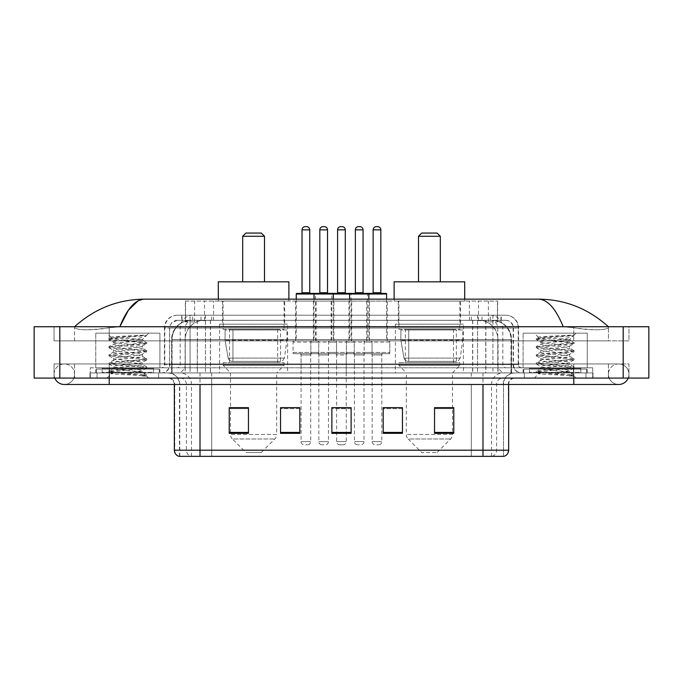 <?xml version="1.0" encoding="UTF-8"?>
<svg xmlns="http://www.w3.org/2000/svg" width="683" height="683" viewBox="0 0 683 683"><rect width="100%" height="100%" fill="white"/><g stroke="black" fill="none" stroke-linecap="round" stroke-linejoin="round"><path stroke-width="0.51" stroke-dasharray="3.42 2.56" d="M463.415 324.177L395.397 324.177L463.415 324.177L463.415 372.944L395.397 372.944L463.415 372.944M395.397 324.177L395.397 372.944M287.603 324.177L219.584 324.177L287.603 324.177L287.603 372.944L219.584 372.944L287.603 372.944M219.584 324.177L219.584 372.944M316.152 301.075L295.619 301.075L316.152 301.075L316.152 340.86L295.619 340.86L316.152 340.86M295.619 301.075L295.619 340.86M351.702 301.075L331.17 301.075L351.702 301.075L351.702 340.86L331.17 340.86L351.702 340.86M331.17 301.075L331.17 340.86M387.252 301.075L366.72 301.075L387.252 301.075L387.252 340.86L366.72 340.86L387.252 340.86M366.72 301.075L366.72 340.86M369.477 301.075L348.945 301.075L369.477 301.075L369.477 340.86L348.945 340.86L369.477 340.86M348.945 301.075L348.945 340.86M333.927 301.075L313.395 301.075L333.927 301.075L333.927 340.86L313.395 340.86L333.927 340.86M313.395 301.075L313.395 340.86M389.814 340.86L364.15 340.86L389.814 340.86L389.814 353.692L364.15 353.692L389.814 353.692M364.15 340.86L364.15 353.692M354.272 340.86L328.6 340.86L354.272 340.86L354.272 353.692L328.6 353.692L354.272 353.692M328.6 340.86L328.6 353.692M318.722 340.86L293.058 340.86L318.722 340.86L318.722 353.692L293.058 353.692L318.722 353.692M293.058 340.86L293.058 353.692M336.497 340.86L310.833 340.86L336.497 340.86L336.497 353.692L310.833 353.692L336.497 353.692M310.833 340.86L310.833 353.692M372.039 340.86L346.375 340.86L372.039 340.86L372.039 353.692L346.375 353.692L372.039 353.692M346.375 340.86L346.375 353.692M310.697 353.692L301.075 353.692L310.697 353.692L310.697 372.944L301.075 372.944L310.697 372.944M301.075 353.692L301.075 372.944M346.247 353.692L336.625 353.692L346.247 353.692L346.247 372.944L336.625 372.944L346.247 372.944M336.625 353.692L336.625 372.944M381.797 353.692L372.167 353.692L381.797 353.692L381.797 372.944L372.167 372.944L381.797 372.944M372.167 353.692L372.167 372.944M364.022 353.692L354.4 353.692L364.022 353.692L364.022 372.944L354.4 372.944L364.022 372.944M354.4 353.692L354.4 372.944M328.472 353.692L318.85 353.692L328.472 353.692L328.472 372.944L318.85 372.944L328.472 372.944M318.85 353.692L318.85 372.944M491.64 320.327L485.391 320.327L494.979 320.558C497.395 321.283 498.214 321.736 497.437 321.932L488.388 321.932L483.231 320.831L472.602 320.353L210.398 320.353L199.769 320.831L194.612 321.932L185.563 321.932L185.272 301.075L497.728 301.075L185.272 301.075M493.877 320.404A19.252 19.252 0 0 1 511.396 339.579L511.396 372.944L171.604 372.944L511.396 372.944M185.272 321.804L189.123 320.404L197.609 320.327L191.36 320.327M189.123 320.404A19.252 19.252 0 0 0 171.604 339.579L171.996 372.944M284.717 301.075L222.47 301.075L284.717 301.075L284.717 324.177L222.47 324.177L284.717 324.177M222.47 301.075L222.47 324.177M460.53 301.075L398.283 301.075L460.53 301.075L460.53 324.177L398.283 324.177L460.53 324.177M398.283 301.075L398.283 324.177M497.728 301.075L497.437 321.932L497.437 301.075M197.609 320.327L485.391 320.327M573.78 378.075L573.78 363.954L573.78 378.075L573.78 363.954L109.22 363.954L618.696 363.954A10.271 10.271 0 0 1 628.206 378.075A10.271 10.271 0 0 0 628.958 374.224A10.271 10.271 0 0 1 628.206 378.075A10.271 10.271 0 0 0 618.696 363.954A10.271 10.271 0 0 0 608.425 374.224A10.271 10.271 0 0 1 618.696 363.954L573.78 363.954L628.958 363.954L628.958 378.075L74.575 378.075L628.958 378.075L628.958 363.954L54.042 363.954L54.042 378.075L573.78 378.075L54.042 378.075L54.042 363.954L573.78 363.954L573.78 384.486L573.78 374.224L573.78 384.486L109.22 384.486L109.22 363.954L74.575 363.954L109.22 363.954L109.22 384.486L109.22 372.944L593.023 372.944L593.023 378.075L593.023 372.944L89.977 372.944L89.977 378.075L89.977 372.944L109.22 372.944L109.22 378.075L109.22 363.954L109.22 378.075M109.22 384.486L64.304 384.486A10.271 10.271 0 0 0 74.575 374.224A10.271 10.271 0 0 0 64.304 363.954A10.271 10.271 0 0 0 54.794 378.075A10.271 10.271 0 0 1 54.042 374.224A10.271 10.271 0 0 0 54.794 378.075M64.304 384.486A10.271 10.271 0 0 0 74.575 374.224A10.271 10.271 0 0 1 64.304 384.486A10.271 10.271 0 0 0 74.575 374.224A10.271 10.271 0 0 0 64.304 363.954A10.271 10.271 0 0 0 54.042 374.224M573.78 384.486L618.696 384.486A10.271 10.271 0 0 1 608.425 374.224A10.271 10.271 0 0 0 618.696 384.486A10.271 10.271 0 0 1 608.425 374.224M523.084 372.944L523.084 333.159L523.084 367.804L587.252 367.804L587.252 333.159L523.084 333.159L587.252 333.159L523.084 333.159L587.252 333.159L587.252 372.944L523.084 372.944L587.252 372.944M95.748 372.944L95.748 333.159L95.748 367.804L159.916 367.804L159.916 333.159L95.748 333.159L159.916 333.159L95.748 333.159L159.916 333.159L159.916 372.944L95.748 372.944L159.916 372.944M190.941 320.327L492.298 320.327L190.941 320.327A19.252 19.252 0 0 0 171.689 339.579L197.353 339.579L197.353 372.944L171.689 372.944L511.55 372.944L197.353 372.944M492.298 320.327A19.252 19.252 0 0 1 511.55 339.579L511.55 372.944M608.425 326.739C588.328 308.596 564.986 299.393 538.4 299.154L144.6 299.154C118.116 299.359 94.766 308.554 74.575 326.739L74.575 327.319C76.624 330.401 88.167 330.546 109.22 327.772L119.798 326.739L563.202 326.739L573.78 327.772C592.144 331.076 608.98 329.872 608.425 327.319L608.425 326.739L608.425 327.319C606.376 330.401 594.833 330.546 573.78 327.772L563.202 326.739L119.798 326.739L109.22 327.772C90.856 331.076 74.02 329.872 74.575 327.319L74.575 326.739M648.85 326.739L648.85 378.075L34.15 378.075L34.15 326.739L648.85 326.739M109.22 326.739L573.78 326.739L109.22 326.739L109.22 340.86L628.958 340.86L628.958 326.739L573.78 326.739L628.958 326.739L628.958 340.86L54.042 340.86L54.042 326.739L54.042 340.86L573.78 340.86L74.575 340.86L109.22 340.86L109.22 326.739M608.425 363.954L608.425 378.075L608.425 363.954M74.575 363.954L74.575 378.075L74.575 363.954M608.425 340.86L573.78 340.86L608.425 340.86L608.425 327.319L608.425 340.86M74.575 340.86L74.575 327.319L74.575 340.86M538.4 299.154C547.57 299.427 555.842 308.622 563.202 326.739M137.94 300.955L144.6 299.154M181.729 315.196L501.271 315.196L181.729 315.196L181.729 320.327L501.271 320.327L181.729 320.327M505.762 320.327L177.238 320.327L505.762 320.327A7.701 7.701 0 0 1 513.462 328.028L513.462 364.602L164.407 364.602A3.21 3.21 0 0 1 161.197 367.804L521.803 367.804L161.197 367.804M177.238 315.196L505.762 315.196L177.238 315.196A12.832 12.832 0 0 0 164.407 328.028L513.462 328.028L169.538 328.028L169.538 364.602A8.341 8.341 0 0 1 161.197 372.944L521.803 372.944L161.197 372.944M505.762 315.196A12.832 12.832 0 0 1 518.593 328.028L518.593 364.602L477.545 364.602L477.545 367.804M580.832 367.804L529.504 367.804L580.832 367.804L580.832 372.944L529.504 372.944L580.832 372.944L580.832 369.093L529.504 369.093L580.832 369.093M529.504 367.804L529.504 369.093M153.496 367.804L102.168 367.804L153.496 367.804L153.496 372.944L102.168 372.944L153.496 372.944L153.496 369.093L102.168 369.093L153.496 369.093M102.168 367.804L102.168 369.093M90.293 367.804L109.545 367.804L90.293 367.804L90.293 372.944L592.707 372.944L90.293 372.944L90.293 367.804M573.455 367.804L109.545 367.804L592.707 367.804L573.455 367.804L573.455 372.944L573.455 367.804M592.707 367.804L592.707 372.944L592.707 367.804M158.627 372.944L158.627 378.075L97.029 378.075L158.627 378.075L97.029 378.075L158.627 378.075L158.627 372.944L97.029 372.944L97.029 378.075L97.029 372.944L158.627 372.944M585.971 372.944L585.971 378.075L524.373 378.075L585.971 378.075L524.373 378.075L585.971 378.075L585.971 372.944L524.373 372.944L524.373 378.075L524.373 372.944L585.971 372.944M159.276 369.093L96.388 369.093L159.276 369.093L159.276 372.944L96.388 372.944L159.276 372.944M96.388 369.093L96.388 372.944M586.612 369.093L523.724 369.093L586.612 369.093L586.612 372.944L523.724 372.944L586.612 372.944M523.724 369.093L523.724 372.944M178.972 456.355L503.516 456.355L503.516 384.486A11.551 11.551 0 0 1 515.067 372.944L167.933 372.944L515.067 372.944M179.484 456.355L179.484 384.486L508.647 384.486A6.42 6.42 0 0 1 515.067 378.075L167.933 378.075L515.067 378.075M529.504 372.944L580.832 372.944L529.504 372.944M102.168 372.944L153.496 372.944L102.168 372.944M434.542 407.785L453.785 407.785L453.785 433.321L453.785 407.657L453.785 433.321L434.542 433.321L434.542 407.785L434.542 433.321L453.785 433.321L453.785 407.913L453.785 433.321L453.785 408.673L434.542 408.673L434.542 407.657L434.542 433.321L434.542 407.657L453.785 407.657L434.542 407.657L452.505 407.657L452.505 372.944L406.308 372.944L406.308 434.448A6.42 6.42 0 0 0 408.186 438.981L450.626 438.981L408.186 438.981L421.71 452.505L437.103 452.505L421.71 452.505M402.458 432.424L402.458 407.657L402.458 433.321L383.206 433.321L383.206 407.785L383.206 433.321L402.458 433.321L402.458 407.913L402.458 433.321L402.458 408.673L383.206 408.673L383.206 407.657L383.206 433.321L383.206 407.785L383.206 433.321L383.206 408.673L402.458 408.673L402.458 407.785L402.458 432.424L383.206 432.424L383.206 433.321L402.458 433.321L402.458 407.785L383.206 407.785L383.206 432.424M248.458 407.785L229.215 407.785L229.215 433.321L248.458 433.321L248.458 407.657L248.458 433.321L229.215 433.321L229.215 407.785L229.215 433.321L248.458 433.321L248.458 407.913L248.458 433.321L248.458 408.673L229.215 408.673L229.215 433.321L229.215 407.785L229.215 433.321L229.215 408.673L248.458 408.673L248.458 407.657L229.215 407.657L248.458 407.657L230.495 407.657L230.495 372.944L223.119 365.243L284.068 365.243L223.119 365.243L223.119 362.673L284.068 362.673L223.119 362.673M299.794 432.424L299.794 407.657L299.794 433.321L280.542 433.321L280.542 407.785L280.542 433.321L299.794 433.321L299.794 407.913L299.794 433.321L299.794 408.673L280.542 408.673L280.542 407.657L280.542 433.321L280.542 407.785L280.542 433.321L280.542 408.673L299.794 408.673L299.794 407.785L299.794 432.424L280.542 432.424L280.542 433.321L299.794 433.321L299.794 407.785L280.542 407.785L280.542 432.424M351.122 432.424L351.122 407.657L351.122 433.321L331.878 433.321L331.878 407.785L331.878 433.321L351.122 433.321L351.122 407.913L351.122 433.321L351.122 408.673L331.878 408.673L331.878 407.657L331.878 433.321L331.878 407.785L331.878 433.321L331.878 408.673L351.122 408.673L351.122 407.785L351.122 432.424L331.878 432.424L331.878 433.321L351.122 433.321L351.122 407.785L331.878 407.785L331.878 432.424M503.2 456.355L504.028 456.355M592.707 378.075L90.293 378.075L592.707 378.075L592.707 372.944L592.707 378.075M90.293 378.075L90.293 372.944L90.293 378.075M299.794 407.657L280.542 407.657L299.794 407.657M402.458 407.657L383.206 407.657L402.458 407.657M351.122 407.657L331.878 407.657L351.122 407.657M346.247 407.657L336.625 407.657L336.625 354.972L346.247 354.972L346.247 407.657M453.785 408.673L453.785 407.913L453.785 408.673L434.542 408.673L434.542 433.321L453.785 433.321L453.785 408.673M154.136 372.944L101.519 372.944L154.136 372.944A0.64 0.64 0 0 1 153.496 372.303L102.168 372.303L153.496 372.303L153.496 368.453A0.64 0.64 0 0 1 154.136 367.804L101.519 367.804L154.136 367.804M101.519 372.944A0.64 0.64 0 0 0 102.168 372.303L102.168 368.453A0.64 0.64 0 0 0 101.519 367.804M159.916 367.804L95.748 367.804M137.334 371.654C128.43 372.303 111.295 372.952 111.457 373.533C109.826 374.438 146.128 375.274 146.717 376.068L108.913 372.064L146.623 368.128L142.337 370.536L142.337 371.654L137.334 371.654L142.337 370.536C143.225 369.179 112.439 367.813 113.327 366.464C112.439 365.106 143.225 363.74 142.337 362.383C143.225 361.034 112.439 359.668 113.327 358.31C112.439 356.953 143.225 355.595 142.337 354.238C143.225 352.88 112.439 351.514 113.327 350.166C112.439 348.808 143.225 347.442 142.337 346.085L142.337 348.125L146.623 350.533L108.913 346.597L146.743 342.524L108.913 338.452L118.372 337.086L146.743 335.165L148.749 333.159L106.907 333.159L148.749 333.159M146.623 368.128L137.292 366.626L118.372 365.268L108.913 363.911L146.743 359.839L108.913 355.766L146.623 351.83L142.337 354.238L142.337 356.27C143.225 354.921 112.439 353.555 113.327 352.197C112.439 350.84 143.225 349.483 142.337 348.125C143.225 346.768 112.439 345.41 113.327 344.053L109.041 346.46M146.623 351.83L137.292 350.328L118.372 348.97L108.913 347.613L146.623 343.677L142.337 346.085C143.225 344.736 112.439 343.37 113.327 342.012L113.327 344.053C112.439 342.695 143.225 341.329 142.337 339.98L141.612 339.579C137.667 338.725 110.484 337.974 110.996 337.248L106.907 333.159M146.623 343.677L137.292 342.183L109.041 339.605L113.327 342.012C114.923 341.218 121.181 340.407 132.118 339.579L142.337 339.98L141.612 339.579L142.337 339.579L146.205 335.703C144.591 336.873 139.895 338.162 132.118 339.579M146.623 359.975L142.337 362.383L142.337 364.423C143.225 363.066 112.439 361.708 113.327 360.351C112.439 358.993 143.225 357.627 142.337 356.27L146.623 358.686L108.913 354.75L118.372 353.384L137.292 352.027L146.623 350.533M109.041 347.749L113.489 350.345L113.327 352.197L109.041 354.605M146.717 376.068L141.996 376.068C144.361 375.317 145.197 374.574 144.497 373.823L138.948 371.654C131.247 370.638 112.567 369.537 113.327 368.496C112.439 367.138 143.225 365.781 142.337 364.423L146.623 366.831L108.913 362.895L118.372 361.538L137.292 360.18L146.623 358.686M109.041 355.903L113.489 358.498L113.327 360.351L109.041 362.758M138.948 371.654L142.337 371.654L146.623 374.984L118.372 372.406L109.041 370.903L137.292 368.325L146.623 366.831M109.041 364.048L113.489 366.643L113.327 368.496L109.041 370.903M141.996 376.068L146.743 375.121L146.743 376.068L148.749 378.075L106.907 378.075L148.749 378.075M109.041 372.201L111.491 373.627L106.907 378.075M143.379 335.165C134.218 335.814 109.451 336.514 110.996 337.248L109.041 338.307M109.041 339.605L118.372 338.111L146.623 335.532M242.687 281.823L264.5 281.823L242.687 281.823M261.29 452.505L245.897 452.505L232.374 438.981L274.814 438.981L232.374 438.981A6.42 6.42 0 0 1 230.495 434.448L276.692 434.448A6.42 6.42 0 0 1 274.814 438.981L261.29 452.505L245.897 452.505M284.068 362.673L284.068 365.243L276.692 372.944L230.495 372.944L276.692 372.944L276.692 434.448L230.495 434.448L230.495 407.785M229.531 329.308L277.657 329.308L229.531 329.308L229.531 362.673L277.657 362.673L229.531 362.673M277.657 329.308L277.657 362.673M223.119 301.075L284.068 301.075L223.119 301.075L223.119 329.308L284.068 329.308L223.119 329.308M284.068 301.075L284.068 329.308M218.304 299.154L218.304 301.075L288.883 301.075L218.304 301.075M288.883 299.154L288.883 301.075M218.304 281.823L288.883 281.823M242.687 236.267L264.5 236.267M245.897 233.065L261.29 233.065M286.962 329.949L225.083 329.949L286.962 329.949L286.962 340.219L225.083 340.219L225.083 329.949L225.083 340.219L228.173 358.097C228.933 360.3 230.53 361.401 232.946 361.392L280.542 361.392L232.946 361.392L232.954 329.949L232.946 361.392C230.538 361.401 228.942 360.308 228.173 358.097L225.083 340.219L286.962 340.219L284.359 358.097L228.173 358.097L284.359 358.097C282.702 360.872 281.43 361.973 280.551 361.392L280.542 329.949L232.954 329.949L280.542 329.949M418.5 281.823L440.313 281.823L418.5 281.823M437.103 452.505L450.626 438.981A6.42 6.42 0 0 0 452.505 434.448L406.308 434.448L452.505 434.448L452.505 407.785M452.505 372.944L459.881 365.243L398.932 365.243L459.881 365.243L459.881 362.673L398.932 362.673L398.932 365.243L406.308 372.944L452.505 372.944M405.343 329.308L453.469 329.308L405.343 329.308L405.343 362.673L453.469 362.673L405.343 362.673M453.469 329.308L453.469 362.673M398.932 301.075L459.881 301.075L398.932 301.075L398.932 329.308L459.881 329.308L398.932 329.308M459.881 301.075L459.881 329.308M394.117 299.154L394.117 301.075L464.696 301.075L394.117 301.075M464.696 299.154L464.696 301.075M394.117 281.823L464.696 281.823M398.932 362.673L459.881 362.673M418.5 236.267L440.313 236.267M421.71 233.065L437.103 233.065M462.775 329.949L400.887 329.949L462.775 329.949L462.775 340.219L400.887 340.219L400.887 329.949L400.887 340.219L403.986 358.097C404.746 360.3 406.342 361.401 408.758 361.392L456.355 361.392L408.758 361.392L408.767 329.949L408.758 361.392C406.342 361.401 404.754 360.308 403.986 358.097L400.887 340.219L462.775 340.219L460.171 358.097L403.986 358.097L460.171 358.097C458.515 360.872 457.243 361.973 456.364 361.392L456.355 329.949L408.767 329.949L456.355 329.949M581.481 372.944L528.864 372.944L581.481 372.944A0.64 0.64 0 0 1 580.832 372.303L529.504 372.303L580.832 372.303L580.832 368.453A0.64 0.64 0 0 1 581.481 367.804L528.864 367.804L581.481 367.804M528.864 372.944A0.64 0.64 0 0 0 529.504 372.303L529.504 368.453A0.64 0.64 0 0 0 528.864 367.804M587.252 367.804L523.084 367.804M564.67 371.654C555.766 372.303 538.631 372.952 538.793 373.533C537.162 374.438 573.464 375.274 574.053 376.068L536.257 372.064L573.959 368.128L569.673 370.536L569.673 371.654L564.67 371.654L569.673 370.536C570.561 369.179 539.775 367.813 540.663 366.464C539.775 365.106 570.561 363.74 569.673 362.383C570.561 361.034 539.775 359.668 540.663 358.31C539.775 356.953 570.561 355.595 569.673 354.238C570.561 352.88 539.775 351.514 540.663 350.166C539.775 348.808 570.561 347.442 569.673 346.085L569.673 348.125L573.959 350.533L536.257 346.597L574.087 342.524L536.257 338.452L545.708 337.086L574.087 335.165L576.093 333.159L534.251 333.159L576.093 333.159M573.959 368.128L564.628 366.626L545.708 365.268L536.257 363.911L574.087 359.839L536.257 355.766L573.959 351.83L569.673 354.238L569.673 356.27C570.561 354.921 539.775 353.555 540.663 352.197C539.775 350.84 570.561 349.483 569.673 348.125C570.561 346.768 539.775 345.41 540.663 344.053L536.377 346.46M573.959 351.83L564.628 350.328L545.708 348.97L536.257 347.613L573.959 343.677L569.673 346.085C570.561 344.736 539.775 343.37 540.663 342.012L540.663 344.053C539.775 342.695 570.561 341.329 569.673 339.98L568.948 339.579C565.003 338.725 537.82 337.974 538.332 337.248L534.251 333.159M573.959 343.677L564.628 342.183L536.377 339.605L540.663 342.012C542.259 341.218 548.526 340.407 559.454 339.579L569.673 339.98L568.948 339.579L569.673 339.579L573.549 335.703C571.927 336.873 567.231 338.162 559.454 339.579M573.959 359.975L569.673 362.383L569.673 364.423C570.561 363.066 539.775 361.708 540.663 360.351C539.775 358.993 570.561 357.627 569.673 356.27L573.959 358.686L536.257 354.75L545.708 353.384L564.628 352.027L573.959 350.533M536.377 347.749L540.825 350.345L540.663 352.197L536.377 354.605M574.053 376.068L569.34 376.068C571.705 375.317 572.533 374.574 571.842 373.823L566.284 371.654C558.583 370.638 539.911 369.537 540.663 368.496C539.775 367.138 570.561 365.781 569.673 364.423L573.959 366.831L536.257 362.895L545.708 361.538L564.628 360.18L573.959 358.686M536.377 355.903L540.825 358.498L540.663 360.351L536.377 362.758M566.284 371.654L569.673 371.654L573.959 374.984L545.708 372.406L536.377 370.903L564.628 368.325L573.959 366.831M536.377 364.048L540.825 366.643L540.663 368.496L536.377 370.903M569.34 376.068L574.087 375.121L574.087 376.068L576.093 378.075L534.251 378.075L576.093 378.075M536.377 372.201L538.836 373.627L534.251 378.075M570.715 335.165C561.563 335.814 536.795 336.514 538.332 337.248L536.377 338.307M536.377 339.605L545.708 338.111L573.959 335.532M332.647 293.374L314.675 293.374M329.761 353.692L317.569 353.692L329.761 353.692A1.281 1.281 0 0 0 328.472 354.972L328.472 441.594A3.21 3.21 0 0 1 325.27 444.804L322.06 444.804L325.27 444.804M317.569 353.692A1.281 1.281 0 0 1 318.85 354.972L318.85 441.594A3.21 3.21 0 0 0 322.06 444.804M335.208 353.692L312.114 353.692L335.208 353.692A1.281 1.281 0 0 0 336.497 352.411L310.833 352.411L336.497 352.411L336.497 342.14A1.281 1.281 0 0 0 335.208 340.86L312.114 340.86L335.208 340.86M312.114 353.692A1.281 1.281 0 0 1 310.833 352.411L310.833 342.14A1.281 1.281 0 0 1 312.114 340.86M333.287 299.154L333.287 339.579A1.281 1.281 0 0 0 334.568 340.86L312.754 340.86L334.568 340.86M314.035 299.154L314.035 339.579A1.281 1.281 0 0 1 312.754 340.86M319.174 293.374L328.156 293.374M368.197 293.374L350.225 293.374M365.303 353.692L353.111 353.692L365.303 353.692A1.281 1.281 0 0 0 364.022 354.972L364.022 441.594A3.21 3.21 0 0 1 360.812 444.804L357.602 444.804L360.812 444.804M353.111 353.692A1.281 1.281 0 0 1 354.4 354.972L354.4 441.594A3.21 3.21 0 0 0 357.602 444.804M370.758 353.692L347.664 353.692L370.758 353.692A1.281 1.281 0 0 0 372.039 352.411L346.375 352.411L372.039 352.411L372.039 342.14A1.281 1.281 0 0 0 370.758 340.86L347.664 340.86L370.758 340.86M347.664 353.692A1.281 1.281 0 0 1 346.375 352.411L346.375 342.14A1.281 1.281 0 0 1 347.664 340.86M368.837 299.154L368.837 339.579A1.281 1.281 0 0 0 370.118 340.86L348.304 340.86L370.118 340.86M349.585 299.154L349.585 339.579A1.281 1.281 0 0 1 348.304 340.86M354.716 293.374L363.697 293.374M296.26 294.014L315.512 294.014A0.64 0.64 0 0 0 314.872 293.374L296.909 293.374M301.399 293.374L310.381 293.374L301.399 293.374M299.794 353.692L311.986 353.692L299.794 353.692A1.281 1.281 0 0 1 301.075 354.972L301.075 441.594A3.21 3.21 0 0 0 304.285 444.804L307.495 444.804L304.285 444.804M311.986 353.692A1.281 1.281 0 0 0 310.697 354.972L310.697 441.594A3.21 3.21 0 0 1 307.495 444.804M294.339 353.692L317.441 353.692L294.339 353.692A1.281 1.281 0 0 1 293.058 352.411L318.722 352.411L293.058 352.411L293.058 342.14A1.281 1.281 0 0 1 294.339 340.86L317.441 340.86L294.339 340.86M317.441 353.692A1.281 1.281 0 0 0 318.722 352.411L318.722 342.14A1.281 1.281 0 0 0 317.441 340.86M296.26 299.154L296.26 339.579A1.281 1.281 0 0 1 294.979 340.86L316.792 340.86L294.979 340.86M385.963 293.374L368 293.374A0.64 0.64 0 0 0 367.36 294.014L349.585 294.014L351.062 294.014L351.062 339.579L331.81 339.579L331.81 294.014L351.062 294.014A0.64 0.64 0 0 0 350.422 293.374L332.45 293.374A0.64 0.64 0 0 0 331.81 294.014L314.035 294.014L315.512 294.014L315.512 339.579A1.281 1.281 0 0 0 316.792 340.86M306.53 226.645L305.25 226.645M336.941 293.374L345.931 293.374L336.941 293.374M335.336 353.692A1.281 1.281 0 0 1 336.625 354.972L346.247 354.972A1.281 1.281 0 0 1 347.527 353.692L335.336 353.692L347.527 353.692M329.889 353.692L352.983 353.692L329.889 353.692A1.281 1.281 0 0 1 328.6 352.411L354.272 352.411L328.6 352.411L328.6 342.14A1.281 1.281 0 0 1 329.889 340.86L352.983 340.86L329.889 340.86M352.983 353.692A1.281 1.281 0 0 0 354.272 352.411L354.272 342.14A1.281 1.281 0 0 0 352.983 340.86M352.343 340.86A1.281 1.281 0 0 1 351.062 339.579L331.81 339.579A1.281 1.281 0 0 1 330.529 340.86L352.343 340.86L330.529 340.86M336.625 407.785L336.625 441.594A3.21 3.21 0 0 0 339.835 444.804L343.037 444.804L339.835 444.804M346.247 407.785L346.247 441.594A3.21 3.21 0 0 1 343.037 444.804M342.081 226.645L340.791 226.645M372.491 293.374L381.473 293.374L372.491 293.374M370.886 353.692L383.078 353.692L370.886 353.692A1.281 1.281 0 0 1 372.167 354.972L372.167 441.594A3.21 3.21 0 0 0 375.377 444.804L378.587 444.804L375.377 444.804M383.078 353.692A1.281 1.281 0 0 0 381.797 354.972L381.797 441.594A3.21 3.21 0 0 1 378.587 444.804M365.431 353.692L388.533 353.692L365.431 353.692A1.281 1.281 0 0 1 364.15 352.411L389.814 352.411L364.15 352.411L364.15 342.14A1.281 1.281 0 0 1 365.431 340.86L388.533 340.86L365.431 340.86M388.533 353.692A1.281 1.281 0 0 0 389.814 352.411L389.814 342.14A1.281 1.281 0 0 0 388.533 340.86M386.612 294.014L367.36 294.014L367.36 339.579A1.281 1.281 0 0 1 366.071 340.86L387.893 340.86L366.071 340.86M386.612 299.154L386.612 339.579A1.281 1.281 0 0 0 387.893 340.86M377.622 226.645L376.342 226.645M232.946 361.392L280.551 361.392L232.946 361.392M408.758 361.392L456.364 361.392L408.758 361.392M185.563 321.932L185.563 301.075M188.021 320.558A19.252 18.953 -90 0 0 171.996 339.579L511.396 339.579L485.733 339.579L485.733 372.944M511.004 372.944L511.004 339.579A19.252 18.953 90 0 0 494.979 320.558M197.267 320.327L197.267 339.579L171.604 339.579L171.604 372.944M472.602 320.353L472.602 372.944M483.231 320.831A19.252 18.953 90 0 1 497.881 339.579L497.881 372.944M210.398 320.353L210.398 372.944M199.769 320.831A19.252 18.953 -90 0 0 185.119 339.579L185.119 372.944M485.733 320.327L485.733 339.579L197.267 339.579L197.267 372.944M204.516 320.37L204.516 301.075M194.612 321.932L194.612 301.075M213.566 320.37L213.566 301.075M469.434 320.37L469.434 301.075M488.388 321.932L488.388 301.075M478.484 320.37L478.484 301.075M191.035 320.327A19.252 18.953 -90 0 0 172.082 339.579L171.689 372.944M485.878 320.327L485.878 339.579L511.55 339.579L511.157 372.944M197.353 320.327L197.353 339.579L485.878 339.579L485.878 372.944M623.186 326.739L623.186 378.075M59.814 326.739L59.814 378.075M573.78 340.86L573.78 326.739L573.78 340.86M109.22 340.86L109.22 327.772L109.22 340.86M492.204 320.327A19.252 18.953 -90 0 1 511.157 339.579L498.035 339.579L498.035 372.944M479.073 320.327A19.252 18.953 90 0 1 498.035 339.579L472.756 339.579L472.756 372.944M472.756 320.327L472.756 339.579L210.484 339.579L210.484 372.944M210.484 320.327L210.484 339.579L185.204 339.579L185.204 372.944M204.157 320.327A19.252 18.953 90 0 0 185.204 339.579L172.082 339.579L172.082 372.944M200.981 320.327L200.981 315.196M477.545 315.196L477.545 328.028L518.593 328.028L492.93 328.028L492.93 320.327M205.455 315.196L205.455 364.602L169.854 364.602A8.341 8.213 90 0 1 161.632 372.944M190.07 367.804L190.07 364.602L492.93 364.602L492.93 328.028L492.93 364.602L513.462 364.602C513.957 369.665 516.741 372.448 521.803 372.944M492.93 315.196L492.93 328.028L164.407 328.028L164.407 364.602L518.593 364.602C518.781 366.549 519.857 367.616 521.803 367.804M177.238 320.327L171.664 322.709L169.666 326.645L169.538 364.602L190.07 364.602L190.07 315.196M521.368 367.804A3.21 3.159 -90 0 1 518.209 364.602L518.209 328.028A12.832 12.636 90 0 0 505.565 315.196M109.545 367.804L109.545 372.944L109.545 367.804M192.819 315.196A12.832 12.636 -90 0 0 180.184 328.028L180.184 364.602A3.21 3.159 90 0 1 177.025 367.804M177.435 315.196A12.832 12.636 -90 0 0 164.791 328.028L164.791 364.602A3.21 3.159 90 0 1 161.632 367.804M490.181 315.196A12.832 12.636 90 0 1 502.816 328.028L502.816 364.602A3.21 3.159 -90 0 0 505.975 367.804M177.435 320.327A7.701 7.581 -90 0 0 169.854 328.028L477.545 328.028L477.545 364.602L205.455 364.602L205.455 367.804M492.93 367.804L492.93 372.944M205.455 320.327L205.455 372.944M192.819 320.327A7.701 7.581 -90 0 0 185.238 328.028L185.238 364.602A8.341 8.213 90 0 1 177.025 372.944M190.07 320.327L190.07 372.944M505.565 320.327A7.701 7.581 90 0 1 513.146 328.028L513.146 364.602A8.341 8.213 -90 0 0 521.368 372.944M490.181 320.327A7.701 7.581 90 0 1 497.762 328.028L497.762 364.602A8.341 8.213 -90 0 0 505.975 372.944M477.545 320.327L477.545 372.944M182.028 320.327L182.028 315.196M192.657 320.327L192.657 315.196M211.619 320.327L211.619 315.196M471.381 320.327L471.381 315.196M490.343 320.327L490.343 315.196M500.972 320.327L500.972 315.196M482.019 320.327L482.019 315.196M492.033 456.355A6.42 6.318 90 0 0 496.584 450.199L211.696 450.199L211.696 384.486L471.304 384.486L471.304 456.355L471.304 384.486L503.2 384.486A11.551 11.372 -90 0 1 514.581 372.944M200.017 456.355L200.017 384.486L179.484 384.486C178.801 377.477 174.95 373.627 167.933 372.944M482.983 378.075L482.983 384.486L174.353 384.486L211.696 384.486L211.696 378.075M508.647 384.486L200.017 384.486L200.017 378.075M211.696 372.944L211.696 456.355L211.696 450.199L174.353 450.199M179.287 456.355A6.42 6.318 -90 0 1 174.737 450.199L174.737 384.486A6.42 6.318 90 0 0 168.419 378.075M180.099 378.075A6.42 6.318 90 0 1 186.416 384.486L186.416 450.199A6.42 6.318 -90 0 0 190.967 456.355M503.712 456.355A6.42 6.318 90 0 0 508.263 450.199L496.584 450.199L496.584 384.486A6.42 6.318 -90 0 1 502.901 378.075M508.647 450.199L508.263 384.486A6.42 6.318 -90 0 1 514.581 378.075M573.455 378.075L573.455 372.944L573.455 378.075M109.545 378.075L109.545 372.944L109.545 378.075M471.304 372.944L471.304 378.075M491.529 456.355L491.529 384.486A11.551 11.372 -90 0 1 502.901 372.944M503.516 456.355L503.516 384.486L482.983 384.486L482.983 456.355M179.8 456.355L179.8 384.486A11.551 11.372 90 0 0 168.419 372.944M191.471 456.355L191.471 384.486A11.551 11.372 90 0 0 180.099 372.944M200.017 372.944L200.017 384.486M482.983 372.944L482.983 384.486M248.458 432.424L229.215 432.424M453.785 432.424L434.542 432.424M153.496 368.453L102.168 368.453L153.496 368.453M580.832 368.453L529.504 368.453L580.832 368.453M319.815 229.855L327.516 229.855M328.472 354.972L318.85 354.972L328.472 354.972M310.833 342.14L336.497 342.14L310.833 342.14M314.035 339.579L333.287 339.579L314.035 339.579M327.516 292.734L319.815 292.734M328.472 441.594L318.85 441.594L328.472 441.594M355.356 229.855L363.057 229.855M364.022 354.972L354.4 354.972L364.022 354.972M346.375 342.14L372.039 342.14L346.375 342.14M349.585 339.579L368.837 339.579L349.585 339.579M363.057 292.734L355.356 292.734M364.022 441.594L354.4 441.594L364.022 441.594M309.74 292.734L302.04 292.734M301.075 354.972L310.697 354.972L301.075 354.972M318.722 342.14L293.058 342.14L318.722 342.14M315.512 339.579L296.26 339.579L315.512 339.579M301.075 441.594L310.697 441.594L301.075 441.594M302.04 229.855L309.74 229.855M345.282 292.734L337.59 292.734M354.272 342.14L328.6 342.14L354.272 342.14M336.625 441.594L346.247 441.594L336.625 441.594M337.59 229.855L345.282 229.855M380.832 292.734L373.131 292.734M372.167 354.972L381.797 354.972L372.167 354.972M389.814 342.14L364.15 342.14L389.814 342.14M386.612 339.579L367.36 339.579L386.612 339.579M372.167 441.594L381.797 441.594L372.167 441.594M373.131 229.855L380.832 229.855M109.22 363.954L64.304 363.954L109.22 363.954M501.271 320.327L501.271 315.196M174.353 384.486C173.969 380.593 171.834 378.45 167.933 378.075M108.913 371.04L108.913 372.064M146.743 366.967L146.743 367.992M108.913 362.895L108.913 363.911M146.743 358.823L146.743 359.839M108.913 354.75L108.913 355.766M146.743 350.669L146.743 351.694M108.913 346.597L108.913 347.613M146.743 342.524L146.743 343.54M108.913 338.452L108.913 339.468M142.175 339.793L146.623 342.388M536.257 371.04L536.257 372.064M574.087 366.967L574.087 367.992M536.257 362.895L536.257 363.911M574.087 358.823L574.087 359.839M536.257 354.75L536.257 355.766M574.087 350.669L574.087 351.694M536.257 346.597L536.257 347.613M574.087 342.524L574.087 343.54M536.257 338.452L536.257 339.468M569.511 339.793L573.959 342.388"/><path stroke-width="1.02" d="M54.794 378.075A10.271 10.271 0 0 0 64.304 384.486A10.271 10.271 0 0 1 54.794 378.075A10.271 10.271 0 0 0 64.304 384.486L618.696 384.486A10.271 10.271 0 0 0 628.206 378.075A10.271 10.271 0 0 1 618.696 384.486A10.271 10.271 0 0 0 628.206 378.075A10.271 10.271 0 0 1 618.696 384.486M563.202 326.739C555.842 308.622 547.57 299.427 538.4 299.154L144.6 299.154C135.43 299.427 127.158 308.622 119.798 326.739L128.438 310.15L137.94 300.955M59.814 326.739L648.85 326.739L648.85 378.075L34.15 378.075L34.15 326.739L59.814 326.739L59.814 378.075M538.4 299.154C564.884 299.359 588.234 308.554 608.425 326.739L606.239 324.758M76.761 324.758L74.575 326.739C94.672 308.596 118.014 299.393 144.6 299.154M482.983 456.355L482.983 450.199L508.647 450.199C508.468 453.273 506.931 455.322 504.028 456.355L178.972 456.355A6.42 6.42 0 0 1 174.353 450.199L174.353 384.486M453.785 433.321L453.785 407.657L434.542 407.657L434.542 433.321L453.785 433.321M402.458 433.321L402.458 407.657L383.206 407.657L383.206 433.321L402.458 433.321M248.458 433.321L248.458 407.657L229.215 407.657L229.215 433.321L248.458 433.321M299.794 433.321L299.794 407.657L280.542 407.657L280.542 433.321L299.794 433.321M351.122 433.321L351.122 407.657L331.878 407.657L331.878 433.321L351.122 433.321M434.542 407.785L452.505 407.785M299.794 407.657L280.542 407.785L299.794 407.657M230.495 407.785L248.458 407.785M402.458 407.657L383.206 407.785L402.458 407.657M336.625 407.785L346.247 407.785M242.687 236.267L264.5 236.267L261.29 233.065L245.897 233.065L242.687 236.267L242.687 281.823M264.5 236.267L264.5 281.823M288.883 299.154L288.883 281.823L218.304 281.823L218.304 299.154M418.5 236.267L440.313 236.267L437.103 233.065L421.71 233.065L418.5 236.267L418.5 281.823M440.313 236.267L440.313 281.823M464.696 299.154L464.696 281.823L394.117 281.823L394.117 299.154M368 293.374L385.963 293.374A0.64 0.64 0 0 1 386.612 294.014L314.035 294.014A0.64 0.64 0 0 1 314.675 293.374L332.647 293.374A0.64 0.64 0 0 1 333.287 294.014L333.287 299.154M327.516 292.734A0.64 0.64 0 0 0 328.156 293.374L319.174 293.374A0.64 0.64 0 0 0 319.815 292.734L327.516 292.734L327.516 229.855A3.21 3.21 0 0 0 324.305 226.645L323.016 226.645L324.305 226.645M327.516 229.855L319.815 229.855A3.21 3.21 0 0 1 323.016 226.645M319.815 229.855L319.815 292.734M314.872 293.374L296.909 293.374A0.64 0.64 0 0 0 296.26 294.014L314.035 294.014L314.035 299.154M349.585 299.154L349.585 294.014A0.64 0.64 0 0 1 350.225 293.374L368.197 293.374A0.64 0.64 0 0 1 368.837 294.014L368.837 299.154M363.057 292.734A0.64 0.64 0 0 0 363.697 293.374L354.716 293.374A0.64 0.64 0 0 0 355.356 292.734L363.057 292.734L363.057 229.855A3.21 3.21 0 0 0 359.847 226.645L358.566 226.645L359.847 226.645M363.057 229.855L355.356 229.855A3.21 3.21 0 0 1 358.566 226.645M355.356 229.855L355.356 292.734M302.04 229.855A3.21 3.21 0 0 1 305.25 226.645L306.53 226.645A3.21 3.21 0 0 1 309.74 229.855L302.04 229.855L302.04 292.734A0.64 0.64 0 0 1 301.399 293.374M309.74 229.855L309.74 292.734A0.64 0.64 0 0 0 310.381 293.374M296.26 294.014L296.26 299.154M350.422 293.374L332.45 293.374M337.59 229.855A3.21 3.21 0 0 1 340.791 226.645L342.081 226.645A3.21 3.21 0 0 1 345.282 229.855L337.59 229.855L337.59 292.734A0.64 0.64 0 0 1 336.941 293.374M345.282 229.855L345.282 292.734A0.64 0.64 0 0 0 345.931 293.374M373.131 229.855A3.21 3.21 0 0 1 376.342 226.645L377.622 226.645A3.21 3.21 0 0 1 380.832 229.855L373.131 229.855L373.131 292.734A0.64 0.64 0 0 1 372.491 293.374M380.832 229.855L380.832 292.734A0.64 0.64 0 0 0 381.473 293.374M386.612 294.014L386.612 299.154M573.78 378.075L573.78 384.486M109.22 378.075L109.22 384.486M623.186 326.739L623.186 378.075M174.353 450.199L200.017 450.199L200.017 456.355M200.017 384.486L200.017 450.199L482.983 450.199L482.983 384.486M351.122 432.424L331.878 432.424M299.794 432.424L280.542 432.424M248.458 432.424L229.215 432.424M402.458 432.424L383.206 432.424M453.785 432.424L434.542 432.424M302.04 292.734L309.74 292.734M337.59 292.734L345.282 292.734M373.131 292.734L380.832 292.734M508.647 450.199L508.647 384.486"/></g></svg>
